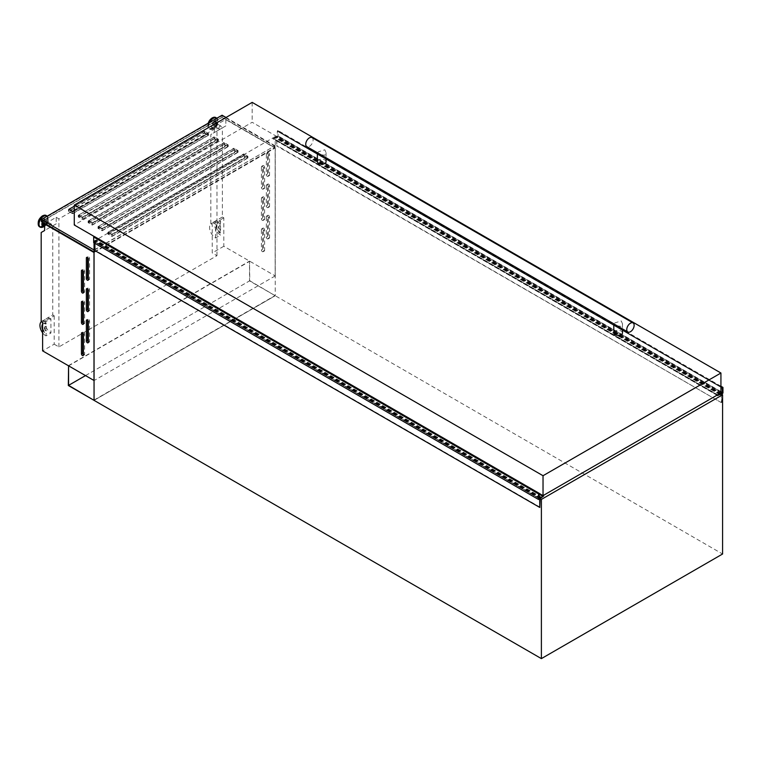 <?xml version="1.0" encoding="UTF-8"?>
<svg xmlns="http://www.w3.org/2000/svg" width="761" height="761" viewBox="0 0 761 761"><rect width="100%" height="100%" fill="white"/><g stroke="black" fill="none" stroke-linecap="round" stroke-linejoin="round"><path stroke-width="0.57" stroke-dasharray="3.81 2.85" d="M721.028 393.913L275.244 136.542L275.244 295.734L94.05 400.353L275.244 295.734L249.779 280.752L249.532 261.109L249.532 280.895L722.579 554.008M94.05 400.067L275.244 295.449M85.47 375.611L249.779 280.752M68.576 365.86L249.779 261.242M68.328 365.718L249.532 261.109M68.328 385.504L249.532 280.895M273.589 138.607L276.481 137.104L276.842 145.56L276.842 137.18L278.079 136.181L278.079 130.559L277.289 131.063L277.337 136.038L272.885 138.797L273.589 138.607L718.432 395.463M722.95 393.028L278.079 136.181M720.933 386.236L278.079 130.559M717.195 395.073L272.942 138.578M717.804 395.644L272.876 138.749M717.994 395.606L273.113 138.759M718.27 395.444L273.399 138.597M719.82 394.55L274.949 137.703M719.82 394.493L274.949 137.646M720.115 394.322L275.244 137.475M719.754 394.588L275.244 137.96M720.363 394.664L275.492 137.817M720.363 394.521L275.492 137.674M720.61 394.15L275.739 137.303M721.105 393.865L276.233 137.018M721.152 393.837L276.481 137.104M721.352 394.093L721.352 402.626L276.481 145.779M721.352 402.626L276.842 145.56M721.723 402.407L721.723 394.312M540.938 497.884L96.267 241.294L98.816 239.106L94.24 241.665L94.459 236.623M93.679 242.645L94.84 242.055L94.906 243.358M94.906 250.607L95.277 241.722L96.267 241.151M540.148 507.235L95.277 250.388M540.148 498.569L95.277 241.722M540.396 498.198L95.525 241.351M540.89 497.913L96.019 241.066M540.814 497.951L96.267 241.294M541.385 497.998L96.504 241.151M541.385 497.513L96.504 240.666M541.68 497.342L96.799 240.495M541.632 497.371L96.799 240.552M543.23 496.505L98.359 239.658M543.506 496.343L98.635 239.496M543.754 496.048L98.882 239.201M543.078 495.601L98.816 239.106M94.421 241.646L539.045 498.35L94.174 241.513M269.537 217.104A1.389 0.809 -120 0 0 268.547 215.401A1.389 0.809 -120 0 0 267.853 215.325A1.389 0.809 -120 0 0 267.568 215.972L267.568 236.433A1.389 0.809 -120 0 0 268.176 237.841A1.389 0.809 -120 0 0 269.242 238.212A1.389 0.809 -120 0 0 269.537 237.575L269.537 217.104L268.3 217.817A1.389 0.809 -120 0 0 267.32 216.105A1.389 0.809 -120 0 0 266.626 216.038A1.389 0.809 -120 0 0 266.331 216.676L266.331 237.147A1.389 0.809 -120 0 0 266.94 238.545A1.389 0.809 -120 0 0 268.015 238.925A1.389 0.809 -120 0 0 268.3 238.279L268.3 217.817M269.537 185.836A1.389 0.809 -120 0 0 268.547 184.124A1.389 0.809 -120 0 0 267.853 184.057A1.389 0.809 -120 0 0 267.568 184.695L267.568 205.166A1.389 0.809 -120 0 0 268.176 206.564A1.389 0.809 -120 0 0 269.242 206.935A1.389 0.809 -120 0 0 269.537 206.298L269.537 185.836L268.3 186.54A1.389 0.809 -120 0 0 267.32 184.837A1.389 0.809 -120 0 0 266.626 184.771A1.389 0.809 -120 0 0 266.331 185.408L266.331 205.879A1.389 0.809 -120 0 0 266.94 207.277A1.389 0.809 -120 0 0 268.015 207.648A1.389 0.809 -120 0 0 268.3 207.011L268.3 186.54M269.537 154.559A1.389 0.809 -120 0 0 268.547 152.856A1.389 0.809 -120 0 0 267.853 152.79A1.389 0.809 -120 0 0 267.568 153.427L267.568 173.898A1.389 0.809 -120 0 0 268.176 175.296A1.389 0.809 -120 0 0 269.242 175.667A1.389 0.809 -120 0 0 269.537 175.03L269.537 154.559L268.3 155.273A1.389 0.809 -120 0 0 267.32 153.57A1.389 0.809 -120 0 0 266.626 153.494A1.389 0.809 -120 0 0 266.331 154.131L266.331 174.602A1.389 0.809 -120 0 0 266.94 176.01A1.389 0.809 -120 0 0 268.015 176.381A1.389 0.809 -120 0 0 268.3 175.743L268.3 155.273M264.609 229.898A1.389 0.809 -120 0 0 263.629 228.195A1.389 0.809 -120 0 0 262.925 228.119A1.389 0.809 -120 0 0 262.64 228.757L262.64 249.228A1.389 0.809 -120 0 0 263.249 250.626A1.389 0.809 -120 0 0 264.324 251.006A1.389 0.809 -120 0 0 264.609 250.369L264.609 229.898L263.382 230.612A1.389 0.809 -120 0 0 262.393 228.899A1.389 0.809 -120 0 0 261.698 228.833A1.389 0.809 -120 0 0 261.413 229.47L261.413 249.941A1.389 0.809 -120 0 0 262.022 251.339A1.389 0.809 -120 0 0 263.087 251.71A1.389 0.809 -120 0 0 263.382 251.073L263.382 230.612M264.609 198.631A1.389 0.809 -120 0 0 263.629 196.918A1.389 0.809 -120 0 0 262.925 196.852A1.389 0.809 -120 0 0 262.64 197.489L262.64 217.96A1.389 0.809 -120 0 0 263.249 219.358A1.389 0.809 -120 0 0 264.324 219.729A1.389 0.809 -120 0 0 264.609 219.092L264.609 198.631L263.382 199.334A1.389 0.809 -120 0 0 262.393 197.632A1.389 0.809 -120 0 0 261.698 197.565A1.389 0.809 -120 0 0 261.413 198.202L261.413 218.664A1.389 0.809 -120 0 0 262.022 220.072A1.389 0.809 -120 0 0 263.087 220.443A1.389 0.809 -120 0 0 263.382 219.805L263.382 199.334M264.609 167.353A1.389 0.809 -120 0 0 263.629 165.651A1.389 0.809 -120 0 0 262.925 165.584A1.389 0.809 -120 0 0 262.64 166.221L262.64 186.683A1.389 0.809 -120 0 0 263.249 188.091A1.389 0.809 -120 0 0 264.324 188.462A1.389 0.809 -120 0 0 264.609 187.824L264.609 167.353L263.382 168.067A1.389 0.809 -120 0 0 262.393 166.364A1.389 0.809 -120 0 0 261.698 166.288A1.389 0.809 -120 0 0 261.413 166.925L261.413 187.396A1.389 0.809 -120 0 0 262.022 188.795A1.389 0.809 -120 0 0 263.087 189.175A1.389 0.809 -120 0 0 263.382 188.538L263.382 168.067M88.333 341.87A1.389 0.809 -120 0 0 88.58 342.041A1.389 0.809 -120 0 0 89.275 342.117A1.389 0.809 -120 0 0 89.57 341.48L89.57 321.009A1.389 0.809 -120 0 0 88.961 319.61A1.389 0.809 -120 0 0 87.886 319.23A1.389 0.809 -120 0 0 87.601 319.867L87.601 320.191M88.333 310.593A1.389 0.809 -120 0 0 88.58 310.773A1.389 0.809 -120 0 0 89.275 310.84A1.389 0.809 -120 0 0 89.57 310.203L89.57 289.741A1.389 0.809 -120 0 0 88.961 288.333A1.389 0.809 -120 0 0 87.886 287.962A1.389 0.809 -120 0 0 87.601 288.6L87.601 288.923M88.333 279.325A1.389 0.809 -120 0 0 88.58 279.506A1.389 0.809 -120 0 0 89.275 279.572A1.389 0.809 -120 0 0 89.57 278.935L89.57 258.464A1.389 0.809 -120 0 0 88.961 257.066A1.389 0.809 -120 0 0 87.886 256.695A1.389 0.809 -120 0 0 87.601 257.332L87.601 257.646M83.415 354.664A1.389 0.809 -120 0 0 83.653 354.835A1.389 0.809 -120 0 0 84.357 354.902A1.389 0.809 -120 0 0 84.642 354.265L84.642 333.803A1.389 0.809 -120 0 0 84.033 332.395A1.389 0.809 -120 0 0 82.959 332.024A1.389 0.809 -120 0 0 82.673 332.662L82.673 332.985M83.415 323.387A1.389 0.809 -120 0 0 83.653 323.568A1.389 0.809 -120 0 0 84.357 323.634A1.389 0.809 -120 0 0 84.642 322.997L84.642 302.526A1.389 0.809 -120 0 0 84.033 301.128A1.389 0.809 -120 0 0 82.959 300.757A1.389 0.809 -120 0 0 82.673 301.394L82.673 301.717M83.415 292.119A1.389 0.809 -120 0 0 83.653 292.3A1.389 0.809 -120 0 0 84.357 292.367A1.389 0.809 -120 0 0 84.642 291.729L84.642 271.258A1.389 0.809 -120 0 0 84.033 269.86A1.389 0.809 -120 0 0 82.959 269.48A1.389 0.809 -120 0 0 82.673 270.117L82.673 270.44M215.534 122.616A2.892 1.674 120 0 0 213.641 125.165A2.892 1.674 120 0 0 214.088 127.487A2.892 1.674 120 0 0 215.534 127.344A2.892 1.674 120 0 0 217.418 124.785A2.892 1.674 120 0 0 216.98 122.473A2.892 1.674 120 0 0 215.534 122.616M214.735 122.15A2.892 1.674 120 0 0 212.852 124.709A2.892 1.674 120 0 0 213.289 127.02A2.892 1.674 120 0 0 214.735 126.878A2.892 1.674 120 0 0 216.628 124.328A2.892 1.674 120 0 0 216.181 122.007A2.892 1.674 120 0 0 214.735 122.15M220.053 126.183A1.712 0.989 120 0 0 218.93 127.696A1.712 0.989 120 0 0 219.197 129.066A1.712 0.989 120 0 0 220.053 128.98A1.712 0.989 120 0 0 221.166 127.477A1.712 0.989 120 0 0 220.909 126.098A1.712 0.989 120 0 0 220.053 126.183M215.534 123.577A1.712 0.989 120 0 0 214.412 125.089A1.712 0.989 120 0 0 214.678 126.459A1.712 0.989 120 0 0 215.534 126.374A1.712 0.989 120 0 0 216.647 124.861A1.712 0.989 120 0 0 216.39 123.491A1.712 0.989 120 0 0 215.534 123.577M44.024 223.068A2.892 1.674 -60 0 1 45.907 220.547A2.892 1.674 -60 0 1 47.353 220.405A2.892 1.674 -60 0 1 47.791 222.726A2.892 1.674 -60 0 1 45.907 225.275A2.892 1.674 -60 0 1 44.633 225.494M43.225 222.612A2.892 1.674 -60 0 1 45.108 220.091A2.892 1.674 -60 0 1 46.554 219.948A2.892 1.674 -60 0 1 47.001 222.269A2.892 1.674 -60 0 1 45.108 224.818A2.892 1.674 -60 0 1 43.662 224.961M50.416 224.124A1.712 0.989 120 0 0 49.303 225.627A1.712 0.989 120 0 0 49.56 226.997A1.712 0.989 120 0 0 50.416 226.921A1.712 0.989 120 0 0 51.539 225.408A1.712 0.989 120 0 0 51.282 224.038A1.712 0.989 120 0 0 50.416 224.124M44.699 223.468A1.712 0.989 -60 0 1 45.907 221.508A1.712 0.989 -60 0 1 46.763 221.422A1.712 0.989 -60 0 1 47.02 222.802A1.712 0.989 -60 0 1 45.907 224.305A1.712 0.989 -60 0 1 45.051 224.39A1.712 0.989 -60 0 1 44.728 223.943M275.197 147.881L275.197 275.92L223.82 246.26L223.82 217.827L222.383 217.009L222.383 127.886L225.836 125.888L225.836 119.382L275.197 147.938L94.05 252.471L94.098 380.538L94.098 252.5M243.244 154.493L108.813 231.772L243.244 154.493L244.614 156.195L244.443 158.231L112.485 234.417L110.183 233.808L108.813 232.095M110.183 233.808L108.813 231.772L108.328 232.057L112.019 234.188L247.43 156.015L243.244 154.16L244.614 156.195M108.328 234.046L243.729 155.872L247.43 158.003L112.019 236.176L108.328 234.046L108.328 232.057M243.729 155.872L243.729 153.884L107.834 232.343L112.019 234.759L247.915 156.3L243.729 153.884L243.729 155.586L247.915 158.003L112.019 236.462L107.834 234.046L243.729 155.586M233.389 148.804L98.968 226.084L233.389 148.804L234.759 150.507L234.597 152.542L102.64 228.738L100.338 228.119L98.968 226.417M100.338 228.119L98.968 226.084L98.473 226.369L102.174 228.5L237.575 150.326L233.389 148.481L234.759 150.507M98.473 228.357L233.884 150.183L237.575 152.314L102.174 230.497L98.473 228.357L98.473 226.369M233.884 150.183L233.884 148.195L97.988 226.654L102.174 229.071L238.069 150.611L233.884 148.195L233.884 149.898L238.069 152.314L102.174 230.773L97.988 228.357L233.884 149.898M223.544 143.125L89.123 220.728L223.544 143.125L224.914 144.828L224.752 146.863L92.785 223.049L90.492 222.431L89.123 220.728M90.492 222.431L89.123 220.405L88.628 220.68L92.319 222.821L227.729 144.638L223.544 142.792L224.914 144.828M88.628 222.678L224.038 144.495L227.729 146.635L92.319 224.809L88.628 222.678L88.628 220.68M224.038 144.495L224.038 142.507L88.133 220.966L92.319 223.382L228.224 144.923L224.038 142.507L224.038 144.219L228.224 146.635L92.319 225.094L88.133 222.678L224.038 144.219M213.698 137.437L79.277 214.716L213.698 137.437L215.068 139.139L214.897 141.175L82.939 217.361L80.647 216.742L79.277 215.04M80.647 216.742L79.277 214.716L78.783 215.002L82.473 217.132L217.884 138.959L213.698 137.104L215.068 139.139M78.783 216.99L214.193 138.816L217.884 140.947L82.473 219.12L78.783 216.99L78.783 215.002M214.193 138.816L214.193 136.828L78.288 215.287L82.473 217.703L218.378 139.244L214.193 136.828L214.193 138.531L218.378 140.947L82.473 219.406L78.288 216.99L214.193 138.531M204.338 133.127L208.038 135.258L72.628 213.432L68.937 211.301L204.338 133.127L204.338 131.139L203.853 131.425L205.337 133.28L203.853 131.425L74.274 206.231M203.853 131.748L69.422 209.361M68.937 211.301L68.937 209.313M220.557 230.098L220.557 225.865A2.616 1.503 60 0 0 219.472 225.855A2.616 1.503 60 0 0 219.025 227.805A2.616 1.503 60 0 0 220.557 230.098L220.062 230.383A2.616 1.503 60 0 1 218.54 228.091A2.616 1.503 60 0 1 218.978 226.141A2.616 1.503 60 0 1 220.062 226.15L220.557 225.865M220.557 223.163L220.557 220.88A8.704 5.023 -120 0 0 216.419 220.576A8.704 5.023 -120 0 0 215.049 227.406A8.704 5.023 -120 0 0 220.557 235.092L220.557 232.809A5.917 3.415 -120 0 1 216.866 227.587A5.917 3.415 -120 0 1 217.817 222.992A5.917 3.415 -120 0 1 220.557 223.163L220.062 223.439A5.917 3.415 -120 0 0 217.323 223.268A5.917 3.415 -120 0 0 216.371 227.872A5.917 3.415 -120 0 0 220.062 233.094L220.557 232.809M45.879 330.949A2.616 1.503 60 0 1 44.357 328.647A2.616 1.503 60 0 1 44.794 326.697A2.616 1.503 60 0 1 45.879 326.716L45.879 330.949L46.373 330.664A2.616 1.503 60 0 1 44.851 328.362A2.616 1.503 60 0 1 45.289 326.412A2.616 1.503 60 0 1 46.373 326.431L46.373 323.72L45.879 324.005A5.917 3.415 -120 0 0 43.139 323.834A5.917 3.415 -120 0 0 42.616 324.272M45.127 223.715L56.209 217.313L56.209 223.829L41.189 232.495M52.756 225.817L52.756 314.94L41.189 321.618M56.209 223.829L44.633 230.507M52.756 314.94L54.183 315.767L42.616 322.445M45.879 324.005L45.879 321.732L50.93 318.821L50.93 333.023L45.879 335.934L46.373 330.664M46.373 326.431L45.879 326.716M54.183 315.767L54.183 344.191L42.616 350.869M275.244 136.542L94.05 241.151L540.148 498.712M222.383 217.009L210.816 223.686L210.816 134.564L214.26 132.576L214.26 126.06L225.836 119.382M222.383 127.886L210.816 134.564M94.05 242.854L94.05 241.151M56.209 217.313L58.911 218.883L216.971 127.629L214.26 126.06M225.836 125.888L214.26 132.576M94.05 249.969L274.997 145.779L274.997 147.767L222.069 117.204L41.36 221.537M94.288 251.815L274.502 147.767L222.069 117.489L41.855 221.537L94.288 251.815L94.288 250.112L274.502 146.064L222.069 115.786L41.855 219.834L94.288 250.112L94.288 252.1L274.997 147.767M275.197 275.92L94.098 380.538M275.197 275.977L275.197 147.938M54.183 344.191L58.911 346.921L216.971 255.667L212.243 252.937L212.243 224.514L210.816 223.686M223.82 246.26L212.243 252.937M223.82 217.827L212.243 224.514M220.557 220.88L215.506 223.801A8.704 5.023 -120 0 0 211.377 223.487A8.704 5.023 -120 0 0 209.998 230.326A8.704 5.023 -120 0 0 215.506 238.003L220.557 235.092M220.062 233.094L220.062 230.383M220.062 226.15L220.062 223.439M215.506 238.003L215.506 223.801M58.911 346.921L58.911 218.883M216.971 255.667L216.971 127.629M275.149 275.948L275.149 147.91M50.93 318.821A8.704 5.023 -120 0 0 46.792 318.507A8.704 5.023 -120 0 0 45.422 325.337A8.704 5.023 -120 0 0 50.93 333.023M45.879 321.732A8.704 5.023 -120 0 0 41.75 321.427A8.704 5.023 -120 0 0 41.341 321.703M42.616 332.804A8.704 5.023 -120 0 0 45.879 335.934M42.616 329.627A5.917 3.415 -120 0 0 45.879 333.66M46.373 323.72A5.917 3.415 -120 0 0 43.634 323.549A5.917 3.415 -120 0 0 42.616 324.871M42.616 327.886A5.917 3.415 -120 0 0 46.373 333.375M72.628 213.717L68.442 211.301L204.338 132.842L208.524 135.258L72.628 213.717L72.628 212.015L208.524 133.556L204.338 131.139L68.442 209.598L72.628 212.015M222.069 115.215L222.069 117.204M274.997 145.779L226.007 117.489M74.274 210.493L208.038 133.27L204.338 131.139L204.338 132.842M72.628 213.432L72.628 211.444M208.038 135.258L208.038 133.27M82.473 219.12L82.473 217.132M217.884 140.947L217.884 138.959M92.319 224.809L92.319 222.821M227.729 146.635L227.729 144.638M102.174 230.497L102.174 228.5M237.575 152.314L237.575 150.326M112.019 236.176L112.019 234.188M247.43 158.003L247.43 156.015M41.855 219.834L41.855 221.537M274.502 146.064L274.502 147.767M222.069 115.786L222.069 117.489M68.442 211.301L68.442 209.598M208.524 135.258L208.524 133.556M82.473 219.406L82.473 217.703M78.288 216.99L78.288 215.287M218.378 140.947L218.378 139.244M92.319 225.094L92.319 223.382M88.133 222.678L88.133 220.966M228.224 146.635L228.224 144.923M102.174 230.773L102.174 229.071M97.988 228.357L97.988 226.654M238.069 152.314L238.069 150.611M112.019 236.462L112.019 234.759M107.834 234.046L107.834 232.343M247.915 158.003L247.915 156.3M205.223 133.451L205.051 135.487L73.094 211.682L70.792 211.063L69.784 209.808M70.792 211.063L72.295 211.254M70.278 210.093L70.916 210.883M205.051 135.487L73.218 211.501M205.175 135.315L205.337 133.28M80.771 216.571L82.939 217.361M214.897 141.175L83.063 217.189M215.021 141.004L215.192 138.968M90.616 222.26L92.785 223.049M224.752 146.863L92.909 222.868M224.876 146.683L225.037 144.647M100.462 227.939L102.64 228.738M234.597 152.542L102.764 228.557M234.721 152.371L234.883 150.336M110.307 233.627L112.485 234.417M244.443 158.231L112.609 234.245M244.566 158.06L244.728 156.024M317.489 152.799L318.65 151.705L324.804 149.793L326.079 152.666L324.804 155.254L320.742 154.683M326.079 161.722A4.357 2.511 0 0 0 324.804 159.953A4.357 2.511 0 0 0 320.058 159.401A4.357 2.511 0 0 0 317.375 161.722M617.161 325.813L621.223 326.393L622.498 323.796L621.223 320.933L615.069 322.835L613.794 323.872M622.498 332.861A4.357 2.511 0 0 0 621.223 331.083A4.357 2.511 0 0 0 616.477 330.54A4.357 2.511 0 0 0 613.794 332.861M312.029 137.589A5.222 3.015 -60 0 1 312.828 141.774A5.222 3.015 -60 0 1 309.413 146.378A5.222 3.015 -60 0 1 306.807 146.635M94.259 236.528L539.34 493.489M720.933 392.914L252.176 122.283L74.274 224.99M252.176 102.383L252.176 122.283M718.508 395.368L273.637 138.521M720.933 392.143L277.337 136.038M721.961 393.599L277.09 136.752M721.723 394.027L276.842 137.18M277.556 130.797L722.436 387.644L277.613 130.825M720.933 386.712L277.556 130.759M720.933 387.197L277.289 131.063M720.933 387.263L277.385 131.187M277.327 131.187L720.933 387.301L277.584 131.349M720.933 391.582L277.584 135.61M718.555 395.282L273.684 138.435M543.069 496.705L98.198 239.858M98.121 239.858L542.945 496.667L98.074 239.829M543.696 496.153L98.825 239.315M543.715 496.143L98.835 239.306M539.045 494.089L94.174 237.242M539.235 493.699L94.364 236.852M89.57 341.48L88.333 342.184M89.57 310.203L88.333 310.916M89.57 278.935L88.333 279.648M84.642 354.265L83.415 354.978M84.642 322.997L83.415 323.71M84.642 291.729L83.415 292.433M214.735 121.199A4.062 2.35 120 0 0 211.862 126.174A4.062 2.35 120 0 0 214.735 127.838A4.062 2.35 120 0 0 217.617 122.854A4.062 2.35 120 0 0 214.735 121.199M214.631 120.828A4.442 2.568 120 0 0 211.482 126.212A4.442 2.568 120 0 0 214.526 128.133A4.442 2.568 120 0 0 214.631 128.076A4.442 2.568 120 0 0 217.76 122.531A4.442 2.568 120 0 0 214.631 120.828M209.656 122.378A6.411 3.7 120 0 0 209.075 128.19A6.411 3.7 120 0 0 213.051 128.932A6.411 3.7 120 0 0 213.185 128.856A6.411 3.7 120 0 0 217.722 120.847A6.411 3.7 120 0 0 216.723 118.307M209.085 122.711A6.554 3.786 120 0 0 209.656 129.151A6.554 3.786 120 0 0 212.928 128.828A6.554 3.786 120 0 0 217.018 123.634A6.554 3.786 120 0 0 216.78 118.269M208.343 123.139A6.554 3.786 120 0 0 209.189 128.885A6.554 3.786 120 0 0 212.462 128.561A6.554 3.786 120 0 0 216.685 122.997A6.554 3.786 120 0 0 215.972 117.679M208.2 123.225A6.031 3.482 120 0 0 212.1 127.924A6.031 3.482 120 0 0 216.362 120.533A6.031 3.482 120 0 0 212.1 118.069M42.606 222.26A4.062 2.35 -60 0 1 45.108 219.13A4.062 2.35 -60 0 1 47.981 220.795A4.062 2.35 -60 0 1 45.108 225.77A4.062 2.35 -60 0 1 44.633 225.998M44.994 226.017A4.442 2.568 -60 0 1 44.899 226.065A4.442 2.568 -60 0 1 44.633 226.198L48.133 220.462A4.442 2.568 -60 0 1 44.994 226.017M42.302 222.079A4.442 2.568 -60 0 1 44.994 218.759A4.442 2.568 -60 0 1 48.133 220.462L48.086 218.778A6.411 3.7 -60 0 1 43.558 226.788M47.153 216.2A6.554 3.786 -60 0 1 47.391 221.565A6.554 3.786 -60 0 1 43.301 226.759A6.554 3.786 -60 0 1 41.256 227.396M46.345 215.61A6.554 3.786 -60 0 1 47.058 220.928A6.554 3.786 -60 0 1 42.835 226.493A6.554 3.786 -60 0 1 39.8 226.94M42.473 216A6.031 3.482 -60 0 1 46.735 218.464A6.031 3.482 -60 0 1 42.473 225.855A6.031 3.482 -60 0 1 38.202 223.601M47.096 216.238A6.411 3.7 -60 0 1 48.086 218.778L46.583 215.734M84.642 271.258L83.415 271.972M84.642 302.526L83.415 303.239M84.642 333.803L83.415 334.507M89.57 258.464L88.333 259.178M89.57 289.741L88.333 290.445M89.57 321.009L88.333 321.722M261.413 166.925L262.64 166.221M261.413 187.396L262.64 186.683M263.382 188.538L264.609 187.824M261.413 198.202L262.64 197.489M261.413 218.664L262.64 217.96M263.382 219.805L264.609 219.092M261.413 229.47L262.64 228.757M261.413 249.941L262.64 249.228M263.382 251.073L264.609 250.369M266.331 154.131L267.568 153.427M266.331 174.602L267.568 173.898M268.3 175.743L269.537 175.03M266.331 185.408L267.568 184.695M266.331 205.879L267.568 205.166M268.3 207.011L269.537 206.298M266.331 216.676L267.568 215.972M266.331 237.147L267.568 236.433M268.3 238.279L269.537 237.575M722.446 387.672L277.575 130.825M722.389 388.034L277.508 131.196M716.976 395.197L272.885 138.797M721.285 393.846L276.405 136.999M539.111 498.512L94.24 241.665M539.711 498.902L94.84 242.055M541.071 497.894L96.19 241.047M542.973 496.667L98.102 239.82M542.916 496.686L98.131 239.886M89.275 342.117L88.048 342.821M89.275 310.84L88.048 311.553M89.275 279.572L88.048 280.286M84.357 354.902L83.12 355.615M84.357 323.634L83.12 324.348M84.357 292.367L83.12 293.071M214.088 127.487L213.289 127.02M208.067 123.301L207.858 127.058L209.189 128.885L213.051 128.932L214.631 128.076L217.76 122.531L217.722 120.847L216.21 117.793M219.197 129.066L214.678 126.459M49.56 226.997L45.051 224.39M51.282 224.038L46.763 221.422M47.353 220.405L46.554 219.948M41.75 321.427L46.792 318.507M45.289 326.412L44.794 326.697M43.634 323.549L43.139 323.834M220.909 126.098L216.39 123.491M216.98 122.473L216.181 122.007M216.419 220.576L211.377 223.487M218.978 226.141L219.472 225.855M217.323 223.268L217.817 222.992M82.959 269.48L81.731 270.193M82.959 300.757L81.731 301.47M82.959 332.024L81.731 332.738M87.886 256.695L86.649 257.399M87.886 287.962L86.649 288.676M87.886 319.23L86.649 319.943M261.698 166.288L262.925 165.584M263.087 189.175L264.324 188.462M261.698 197.565L262.925 196.852M263.087 220.443L264.324 219.729M261.698 228.833L262.925 228.119M263.087 251.71L264.324 251.006M266.626 153.494L267.853 152.79M268.015 176.381L269.242 175.667M266.626 184.771L267.853 184.057M268.015 207.648L269.242 206.935M266.626 216.038L267.853 215.325M268.015 238.925L269.242 238.212M326.079 152.666L326.079 157.765M622.498 323.796L622.498 328.895"/><path stroke-width="1.14" d="M68.576 385.361L68.576 365.86L68.328 385.504L94.05 400.353L68.576 385.361L85.47 375.611M721.723 394.312L722.95 393.028L722.95 387.397L722.17 387.91L722.455 392.457L717.813 395.425L719.754 394.588M722.95 387.397L720.933 386.236M722.436 387.606L720.933 386.74M717.813 395.425L717.195 395.073M717.747 395.596L716.976 395.197M720.115 394.807L721.152 393.837M539.777 507.454L540.148 498.569L543.687 495.953L539.111 498.512L539.273 493.375L538.55 493.86L93.679 237.013L93.679 242.645L538.55 499.492L539.711 498.902L539.777 507.454L94.906 250.607L94.906 243.358M543.687 495.953L543.078 495.601M539.159 493.366L94.402 236.538L93.679 237.013M538.55 493.86L538.55 499.492M87.353 342.754A1.389 0.809 -120 0 0 88.048 342.821A1.389 0.809 -120 0 0 88.333 342.184L88.333 321.722A1.389 0.809 -120 0 0 87.724 320.314A1.389 0.809 -120 0 0 86.649 319.943A1.389 0.809 -120 0 0 86.364 320.581L86.364 341.052A1.389 0.809 -120 0 0 87.353 342.754M87.353 311.487A1.389 0.809 -120 0 0 88.048 311.553A1.389 0.809 -120 0 0 88.333 310.916L88.333 290.445A1.389 0.809 -120 0 0 87.724 289.047A1.389 0.809 -120 0 0 86.649 288.676A1.389 0.809 -120 0 0 86.364 289.313L86.364 309.775A1.389 0.809 -120 0 0 87.353 311.487M87.353 280.21A1.389 0.809 -120 0 0 88.048 280.286A1.389 0.809 -120 0 0 88.333 279.648L88.333 259.178A1.389 0.809 -120 0 0 87.724 257.779A1.389 0.809 -120 0 0 86.649 257.399A1.389 0.809 -120 0 0 86.364 258.036L86.364 278.507A1.389 0.809 -120 0 0 87.353 280.21M82.426 355.549A1.389 0.809 -120 0 0 83.12 355.615A1.389 0.809 -120 0 0 83.415 354.978L83.415 334.507A1.389 0.809 -120 0 0 82.806 333.109A1.389 0.809 -120 0 0 81.731 332.738A1.389 0.809 -120 0 0 81.437 333.375L81.437 353.846A1.389 0.809 -120 0 0 82.426 355.549M82.426 324.281A1.389 0.809 -120 0 0 83.12 324.348A1.389 0.809 -120 0 0 83.415 323.71L83.415 303.239A1.389 0.809 -120 0 0 82.806 301.841A1.389 0.809 -120 0 0 81.731 301.47A1.389 0.809 -120 0 0 81.437 302.107L81.437 322.569A1.389 0.809 -120 0 0 82.426 324.281M82.426 293.004A1.389 0.809 -120 0 0 83.12 293.071A1.389 0.809 -120 0 0 83.415 292.433L83.415 271.972A1.389 0.809 -120 0 0 82.806 270.564A1.389 0.809 -120 0 0 81.731 270.193A1.389 0.809 -120 0 0 81.437 270.83L81.437 291.301A1.389 0.809 -120 0 0 82.426 293.004M44.633 225.494A2.892 1.674 -60 0 1 44.452 225.418A2.892 1.674 -60 0 1 44.024 223.068M44.452 225.418L43.662 224.961A2.892 1.674 -60 0 1 43.225 222.612M44.728 223.943A1.712 0.989 -60 0 1 44.699 223.468M74.274 206.231L69.422 209.028L69.784 209.808M70.278 210.093L69.422 209.028L68.937 209.313L72.628 211.444L74.274 210.493M94.05 242.854L94.05 400.353L541.385 658.617L722.579 554.008L722.579 394.807L721.028 393.913M93.993 380.538L93.993 252.5L44.633 224L44.633 230.507L41.189 232.495L41.189 321.618L42.616 322.445L42.616 350.869L94.05 380.51M45.127 223.715L44.633 224M541.385 658.617L541.385 499.416L722.579 394.807M541.385 499.416L540.148 498.712M41.341 321.703A8.704 5.023 -120 0 0 42.616 332.804M42.616 324.272A5.917 3.415 -120 0 0 42.616 329.627M42.616 324.871A5.917 3.415 -120 0 0 42.616 327.886M226.007 117.489L222.069 115.215L41.36 219.549L41.36 221.537L94.05 251.958M41.36 219.549L94.05 249.969M82.673 270.44L82.673 290.588A1.389 0.809 -120 0 0 83.415 292.119M82.673 301.717L82.673 321.865A1.389 0.809 -120 0 0 83.415 323.387M82.673 332.985L82.673 353.133A1.389 0.809 -120 0 0 83.415 354.664M87.601 257.646L87.601 277.794A1.389 0.809 -120 0 0 88.333 279.325M87.601 288.923L87.601 309.071A1.389 0.809 -120 0 0 88.333 310.593M87.601 320.191L87.601 340.338A1.389 0.809 -120 0 0 88.333 341.87M613.794 323.796L306.807 146.635A5.222 3.015 -60 0 1 306.008 142.45A5.222 3.015 -60 0 1 309.413 137.846A5.222 3.015 -60 0 1 312.029 137.589L633.066 322.94A5.222 3.015 -60 0 1 633.865 327.125A5.222 3.015 -60 0 1 630.45 331.72A5.222 3.015 -60 0 1 627.844 331.986A5.222 3.015 -60 0 1 627.045 327.801A5.222 3.015 -60 0 1 630.45 323.197A5.222 3.015 -60 0 1 633.066 322.94M317.375 152.733L317.375 161.722A4.357 2.511 0 0 0 318.65 163.501A4.357 2.511 0 0 0 323.396 164.043A4.357 2.511 0 0 0 326.079 161.722L326.079 157.765M613.908 323.939L627.844 331.986M613.794 323.872L613.794 332.861A4.357 2.511 0 0 0 615.069 334.64A4.357 2.511 0 0 0 619.806 335.182A4.357 2.511 0 0 0 622.498 332.861L622.498 328.895M74.274 205.09L543.031 475.72L720.933 373.014L252.176 102.383L74.274 205.09L74.274 224.99L539.121 493.385M539.34 493.489L543.031 495.62L720.933 392.914L720.933 373.014M543.031 475.72L543.031 495.62M722.208 392.885L720.933 392.143M722.17 387.91L720.933 387.197M722.16 387.977L720.933 387.263M722.455 392.457L720.933 391.582M539.064 493.47L94.193 236.623M539.064 493.508L94.193 236.661M539.016 493.594L94.145 236.747M216.723 118.307A6.411 3.7 120 0 0 213.185 118.393A6.411 3.7 120 0 0 209.656 122.378M216.78 118.269A6.554 3.786 120 0 0 216.21 117.793A6.554 3.786 120 0 0 212.928 118.126A6.554 3.786 120 0 0 209.085 122.711M215.972 117.679A6.554 3.786 120 0 0 215.744 117.527A6.554 3.786 120 0 0 212.462 117.85A6.554 3.786 120 0 0 208.343 123.139M212.1 118.069A6.031 3.482 120 0 0 208.2 123.225M44.633 225.998A4.062 2.35 -60 0 1 42.606 222.26M43.558 226.788A6.411 3.7 -60 0 1 43.415 226.873L44.633 226.207A4.442 2.568 -60 0 1 42.302 222.079M41.256 227.396A6.554 3.786 -60 0 1 40.029 227.082L43.415 226.873A6.411 3.7 -60 0 1 39.03 224.095A6.411 3.7 -60 0 1 43.558 216.324A6.411 3.7 -60 0 1 47.096 216.238M39.8 226.94A6.554 3.786 -60 0 1 39.562 226.816L40.029 227.082A6.554 3.786 -60 0 1 39.02 221.832A6.554 3.786 -60 0 1 43.301 216.057A6.554 3.786 -60 0 1 46.583 215.734A6.554 3.786 -60 0 1 47.153 216.2M47.163 216.2L46.117 215.458L42.578 215.763C38.088 219.206 37.08 222.897 39.562 226.816A6.554 3.786 -60 0 1 38.554 221.565A6.554 3.786 -60 0 1 42.835 215.791A6.554 3.786 -60 0 1 46.117 215.458A6.554 3.786 -60 0 1 46.345 215.61M38.202 223.601A6.031 3.482 -60 0 1 42.473 216M82.426 270.26L81.437 270.83M82.673 290.588L81.437 291.301M82.426 301.537L81.437 302.107M82.673 321.865L81.437 322.569M82.426 332.804L81.437 333.375M82.673 353.133L81.437 353.846M87.353 257.475L86.364 258.036M87.601 277.794L86.364 278.507M87.353 288.742L86.364 289.313M87.601 309.071L86.364 309.775M87.353 320.01L86.364 320.581M87.601 340.338L86.364 341.052M539.273 493.375L94.402 236.538M208.067 123.301L212.205 117.831L215.744 117.527L216.799 118.259"/></g></svg>
